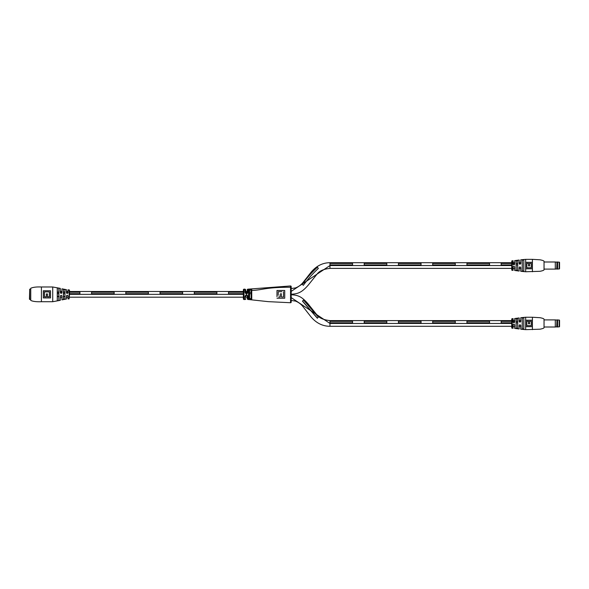 <?xml version="1.0" encoding="UTF-8"?>
<svg xmlns="http://www.w3.org/2000/svg" width="589" height="589" viewBox="0 0 589 589"><rect width="100%" height="100%" fill="white"/><g stroke="black" fill="none" stroke-linecap="round" stroke-linejoin="round"><path stroke-width="0.88" d="M67.985 292.667L67.985 289.84L67.985 291.503L66.461 291.503L66.461 292.667C66.977 293.646 67.485 293.646 67.985 292.667L68.037 289.788L69.509 290.215L69.509 294.345L243.382 294.345M60.358 297.195L61.882 297.195M66.461 297.195L67.985 297.195L67.985 298.859L67.985 296.031C67.485 295.052 66.977 295.052 66.461 296.031L66.461 298.984L66.41 296.046C66.962 294.993 67.507 294.993 68.037 296.046L67.985 296.031M69.509 297.195L243.382 297.195M245.709 297.195L247.262 297.195L247.262 298.873L247.262 296.09C246.739 295.118 246.224 295.118 245.709 296.09L245.709 297.195M60.358 291.503L61.882 291.503M69.509 291.503L243.382 291.503M245.061 292.358L245.061 289.177L245.709 289.825L245.709 291.503L247.262 291.503L247.262 289.825A0.648 0.648 0 0 1 247.903 289.177L247.903 292.358C246.96 294.397 246.011 294.397 245.061 292.358L246.482 293.381L247.262 292.608L247.262 289.825M228.525 292.232L243.382 292.232L228.525 292.232L228.525 293.69L243.382 293.69L228.525 293.69M245.709 292.232L247.262 292.232L245.709 292.232M249.589 292.232L251.135 292.232L249.589 292.232M249.589 293.69L251.135 293.69L249.589 293.69M57.31 293.69L58.834 293.69L57.31 293.69M63.406 293.69L64.93 293.69L63.406 293.69M79.92 293.69L69.509 293.69L79.92 293.69L79.92 292.232L69.509 292.232L79.92 292.232M57.567 292.232L58.583 292.232L57.567 292.232M60.358 292.232L61.882 292.232L60.358 292.232M63.553 292.232L64.79 292.232L63.553 292.232M66.461 292.232L67.985 292.232L66.461 292.232M194.282 292.232L216.892 292.232L194.282 292.232L194.282 293.69L216.892 293.69L216.892 292.232M160.039 292.232L182.649 292.232L160.039 292.232L160.039 293.69L182.649 293.69L182.649 292.232M125.796 292.232L148.406 292.232L125.796 292.232L125.796 293.69L148.406 293.69L148.406 292.232M91.553 292.232L114.163 292.232L91.553 292.232L91.553 293.69L114.163 293.69L114.163 292.232M194.282 293.69L216.892 293.69M160.039 293.69L182.649 293.69M125.796 293.69L148.406 293.69M91.553 293.69L114.163 293.69M30.746 288.279C32.888 287.226 36.444 286.791 41.407 286.983L41.407 301.715C36.444 301.899 32.888 301.472 30.746 300.419L30.746 288.279M63.406 289.501L64.996 289.781L63.406 289.501L63.406 299.197L63.406 297.195L63.406 299.197L64.93 298.873L64.93 289.825M64.753 299.131L63.369 299.241L63.369 289.457M57.266 300.846L57.266 287.852L58.9 288.227L58.9 300.471L57.266 300.846L58.834 300.427L58.834 288.271L57.31 287.896L57.31 300.802M60.321 296.105C60.888 295.052 61.433 295.052 61.948 296.112L61.948 299.867L61.882 296.09C61.403 295.111 60.895 295.111 60.358 296.09L60.321 300.316L52.715 301.715L52.715 286.983L60.321 288.382L60.358 292.608C60.895 293.587 61.403 293.587 61.882 292.608L61.948 288.831L66.41 289.663L66.675 293.197L66.41 289.663M61.882 292.608L61.705 293.094L61.948 292.586C61.433 293.646 60.888 293.646 60.321 292.593L60.358 292.608M68.037 292.652C67.507 293.705 66.962 293.705 66.41 292.652M68.037 296.046L68.037 298.91L69.127 298.873L69.127 289.825M61.948 299.867L66.41 299.035L66.41 296.046M64.93 297.195L64.93 298.873L64.93 297.195M50.514 290.767L43.365 290.819L43.328 297.938L50.514 297.938L50.514 290.76L43.328 290.76L43.328 297.938M47.495 296.79L49.366 296.79L49.402 291.886L49.402 296.819L47.459 296.819L47.495 293.933L46.347 293.933L46.347 296.79L44.44 296.819L44.44 291.886L49.402 291.886M57.413 295.774C57.855 296.989 58.296 296.989 58.738 295.774M63.45 295.774C63.929 297.151 64.407 297.151 64.886 295.774M58.738 292.924C58.296 291.717 57.855 291.717 57.42 292.924M64.886 292.924C64.407 291.555 63.936 291.555 63.457 292.924M49.366 291.908L44.477 291.908L44.477 296.79M69.509 294.345L69.127 298.873M46.347 296.79L44.44 296.819M66.461 291.503L66.461 289.714M60.358 296.09L60.321 300.316M61.882 296.09L61.705 295.604L61.948 296.112M47.459 296.819L47.495 293.933M47.459 293.977L46.347 293.933M43.365 297.879L50.514 297.938M64.996 289.781L64.93 298.873M291.194 300.449L295.501 301.089C298.513 302.26 301.023 304.123 303.033 306.692L310.882 316.727C316.197 323.059 322.558 326.247 329.958 326.291L329.958 323.449L511.738 323.449M329.958 326.291L511.738 326.291M513.115 326.291L514.639 326.291L514.639 328.316L514.639 324.959C514.123 323.979 513.615 323.979 513.115 324.959L513.056 328.25L513.056 324.973C513.593 323.921 514.131 323.921 514.683 324.973L514.639 324.959M519.211 326.291L520.735 326.291L520.735 329.155L520.735 325.57C520.205 324.598 519.697 324.598 519.211 325.57L519.211 326.291M291.194 297.607L329.958 323.449L329.958 320.607L511.738 320.607M513.115 318.701L513.115 321.962L513.873 322.728L514.639 321.962L514.683 318.531L514.683 321.947C514.138 323 513.593 323 513.056 321.947L513.056 318.649L513.115 320.607L514.639 320.607M519.211 317.986L519.211 321.351L520.735 321.336L520.779 317.692L520.779 321.336C520.22 322.382 519.675 322.382 519.152 321.336L519.152 317.935L519.211 320.607L520.735 320.607M501.173 321.336L511.738 321.336L501.173 321.336L501.173 322.787L511.738 322.787L501.173 322.787M513.115 321.336L514.639 321.336L513.115 321.336M516.163 321.336L517.687 321.336L516.163 321.336M516.163 322.787L517.687 322.787L516.163 322.787M352.568 322.787L329.958 322.787L352.568 322.787L352.568 321.336L329.958 321.336L352.568 321.336M466.93 321.336L489.54 321.336L466.93 321.336L466.93 322.787L489.54 322.787L489.54 321.336M432.687 321.336L455.297 321.336L432.687 321.336L432.687 322.787L455.297 322.787L455.297 321.336M398.444 321.336L421.054 321.336L398.444 321.336L398.444 322.787L421.054 322.787L421.054 321.336M364.201 321.336L386.811 321.336L364.201 321.336L364.201 322.787L386.811 322.787L386.811 321.336M519.402 321.859L519.211 321.351L520.735 321.336L519.977 322.117L519.152 321.336M466.93 322.787L489.54 322.787M432.687 322.787L455.297 322.787M398.444 322.787L421.054 322.787M364.201 322.787L386.811 322.787M291.194 294.235C298.38 293.882 302.032 292.203 308.194 285.164L317.118 274.04C319.429 270.925 323.714 269.048 329.958 268.393L329.958 265.551L511.738 265.551M329.958 268.393L511.738 268.393M513.115 268.393L514.639 268.393L514.639 270.417L514.639 267.06C514.123 266.081 513.615 266.081 513.115 267.06L513.056 270.351L513.056 267.075C513.593 266.022 514.131 266.022 514.683 267.075L514.639 267.06M519.211 268.393L520.735 268.393L520.735 271.257L520.735 267.671C520.205 266.699 519.697 266.699 519.211 267.671L519.211 268.393M291.194 291.393L329.958 265.551L329.958 262.709L511.738 262.709M513.115 260.802L513.115 264.071L513.873 264.829L514.639 264.071L514.683 260.632L514.683 264.049C514.138 265.109 513.593 265.109 513.056 264.049L513.056 260.75L513.115 262.709L514.639 262.709M519.211 260.088L519.211 263.452L519.977 264.218L520.735 263.452L520.779 259.793L520.779 263.438C520.22 264.49 519.675 264.49 519.152 263.438L519.152 260.036L519.211 262.709L520.735 262.709M501.173 263.438L511.738 263.438L501.173 263.438L501.173 264.888L511.738 264.888L501.173 264.888M513.115 263.438L514.639 263.438L513.115 263.438M516.163 263.438L517.687 263.438L516.163 263.438M519.211 263.438L520.735 263.438L519.211 263.438M516.163 264.888L517.687 264.888L516.163 264.888M352.568 264.888L329.958 264.888L352.568 264.888L352.568 263.438L329.958 263.438L352.568 263.438M466.93 263.438L489.54 263.438L466.93 263.438L466.93 264.888L489.54 264.888L489.54 263.438M432.687 263.438L455.297 263.438L432.687 263.438L432.687 264.888L455.297 264.888L455.297 263.438M398.444 263.438L421.054 263.438L398.444 263.438L398.444 264.888L421.054 264.888L421.054 263.438M364.201 263.438L386.811 263.438L364.201 263.438L364.201 264.888L386.811 264.888L386.811 263.438M466.93 264.888L489.54 264.888M432.687 264.888L455.297 264.888M398.444 264.888L421.054 264.888M364.201 264.888L386.811 264.888M532.412 317.243L539.929 317.692C542.859 318.237 544.229 318.826 544.045 319.444L544.045 327.455C544.229 328.073 542.859 328.662 539.929 329.207L525.675 329.649L525.675 317.243L532.412 317.243L532.412 329.649M514.683 324.973L514.683 328.368L519.152 328.964L519.152 325.592C519.675 324.539 520.212 324.539 520.779 325.592L520.779 329.207L525.675 329.649M517.731 318.472L517.731 328.419L516.104 328.183L516.104 318.715L517.731 318.472L516.163 318.767L516.163 328.132L517.687 328.375L517.687 318.524M523.835 317.839L523.835 329.06L522.2 328.876L522.2 318.023L523.835 317.839L522.259 318.067L522.259 328.824L523.783 329.015L523.783 320.607M511.738 327.712L511.738 319.186A0.515 0.515 0 0 1 512.253 318.664L512.253 328.228A0.515 0.515 0 0 1 511.738 327.712M513.056 321.947L513.873 322.728L514.418 322.5M525.8 326.681L532.265 326.681L532.265 320.217L525.8 320.217L525.8 326.681M516.325 318.502L516.163 320.607L516.163 318.767M522.2 318.023L522.2 328.876M523.783 326.291L523.835 329.06M516.163 326.291L516.163 328.132L516.163 326.291M517.687 326.291L517.687 328.375L517.687 326.291M519.402 325.062L519.211 325.57L519.402 325.062M513.115 324.959L513.299 324.458L513.056 324.973M526.838 321.255L528.517 321.255L528.517 323.817L529.548 323.817L529.548 321.255L531.226 321.255L531.226 325.643L526.838 325.643L526.838 321.255M532.412 259.351L539.929 259.793C542.859 260.338 544.229 260.927 544.045 261.545L544.045 269.556C544.229 270.174 542.859 270.763 539.929 271.308L525.675 271.757L525.675 259.351L532.412 259.351L532.412 271.757M514.683 267.075L514.683 270.469L519.152 271.065L519.152 267.693C519.675 266.64 520.212 266.64 520.779 267.693L520.779 271.308L525.675 271.757M517.731 260.581L517.731 270.528L516.104 270.285L516.104 260.817L517.731 260.581L516.163 260.868L516.163 270.233L517.687 270.476L517.687 262.709M523.835 259.94L523.835 271.161L522.2 270.977L522.2 260.124L523.835 259.94L522.259 260.176L522.259 270.933L523.783 271.117L523.783 262.709M511.738 269.814L511.738 261.288A0.515 0.515 0 0 1 512.253 260.772L512.253 270.336A0.515 0.515 0 0 1 511.738 269.814M513.056 264.049L513.873 264.829L514.418 264.601M525.8 268.783L532.265 268.783L532.265 262.319L525.8 262.319L525.8 268.783M516.325 260.603L516.163 262.709L516.163 260.868M522.2 260.124L522.2 270.977M523.783 268.393L523.835 271.161M516.163 268.393L516.163 270.233L516.163 268.393M517.687 268.393L517.731 270.528M519.402 267.163L519.211 267.671L519.402 267.163M513.115 267.06L513.299 266.559L513.056 267.075M526.838 263.357L528.517 263.357L528.517 265.919L529.548 265.919L529.548 263.357L531.226 263.357L531.226 267.745L526.838 267.745L526.838 263.357M519.402 263.96L519.152 263.438M29.708 299.521L29.708 289.177L29.45 299.16L30.746 299.521M557.614 326.873L559.16 326.873A0.39 0.39 0 0 0 559.55 326.483L559.55 320.409L559.55 326.483M557.614 320.026L559.16 320.026A0.39 0.39 0 0 1 559.55 320.409M557.569 319.893L557.569 327.005L557.569 319.893L556.973 319.893L556.715 326.829L556.973 319.893M556.715 326.829L555.287 327.005L555.287 319.893L544.045 319.893M557.614 268.974L559.16 268.974A0.39 0.39 0 0 0 559.55 268.591L559.55 262.517L559.55 268.591M557.614 262.127L559.16 262.127A0.39 0.39 0 0 1 559.55 262.517M557.569 261.995L557.569 269.107L557.569 261.995L556.973 261.995L556.715 268.93L556.973 261.995M556.715 268.93L555.287 269.107L555.287 261.995L544.045 261.995M245.709 298.873A0.648 0.648 0 0 1 245.061 299.521L244.03 299.521A0.648 0.648 0 0 1 243.382 298.873L243.382 289.825A0.648 0.648 0 0 1 244.03 289.177L244.03 299.521M249.022 289.383L251.753 289.493L251.746 290.465C262.9 290.024 264.881 287.285 290.546 287.241L290.546 301.458L290.546 285.952L247.903 289.177M245.061 289.177L244.03 289.177M245.061 299.521L245.061 296.341C246.011 294.301 246.96 294.301 247.903 296.341L247.903 299.521L247.262 298.873M251.746 290.465L251.753 299.205L248.933 299.116L248.551 289.177L248.551 299.521L247.903 299.521M251.135 290.097L249.589 290.178L249.589 298.52L251.135 298.601L251.135 290.097A0.648 0.604 0 0 1 251.753 289.493L251.385 289.206M250.914 289.17L249.655 289.206M248.933 290.642L248.933 291.032M248.933 290.524L248.933 289.582A0.648 0.596 -0 0 1 249.589 290.178M291.18 286.468L290.546 285.952A0.648 0.648 180 0 1 291.194 286.6L291.194 302.098A0.648 0.648 -0 0 1 290.546 302.746L290.546 301.458L291.194 301.458M329.958 323.449L329.958 320.607L329.958 323.449M317.434 318.17L302.562 301.097M303.482 300.022L318.332 317.081L303.482 300.022L302.496 301.178L317.361 318.251L318.332 317.081M329.958 265.551L329.958 262.709L329.958 265.551M302.245 284.281C306.751 278.023 311.831 272.324 317.464 267.185C311.824 272.324 306.751 278.03 302.245 284.281L303.32 285.348C307.797 279.186 312.803 273.546 318.332 268.437C312.796 273.554 307.797 279.186 303.32 285.348M249.589 298.52A0.648 0.596 0 0 1 248.933 299.116L249.655 299.492M249.758 299.499L251.378 299.492M251.665 299.389L251.753 299.205A0.648 0.604 0 0 1 251.135 298.601L251.135 298.38M276.977 298.225L284.73 298.225L284.73 290.473L276.977 290.473L276.977 296.672M245.709 289.825L245.709 292.608M245.061 296.341L245.709 296.09M247.262 296.09L247.903 296.341M247.262 292.608L247.903 292.358M284.73 296.672L284.73 298.225L282.278 298.225M276.977 293.999L276.977 293.329M276.977 290.473L284.73 290.473M281.814 291.702L278.207 291.702L278.207 295.303M278.207 291.702L280.497 291.702M283.508 291.702L283.508 296.996L283.508 291.702M282.19 296.996L283.081 296.996M281.351 294.39L281.351 296.996M280.548 293.742L281.351 293.742M280.128 296.348L280.128 294.588M278.634 296.996L280.128 296.996M318.332 268.437L317.464 267.185M60.321 292.593L60.321 288.382M61.948 288.831L61.948 292.586M50.477 297.879L50.477 290.819M46.384 293.977L46.384 296.819M559.16 326.873L559.16 320.026M559.16 268.974L559.16 262.127M248.551 290.524L248.551 299.521L268.201 301.642L290.649 302.739M290.546 287.241L291.194 287.241M52.715 286.983L41.407 286.983M52.715 301.715L41.407 301.715M66.675 295.494L67.227 295.266M67.227 293.432L66.675 293.204M513.056 328.25L512.253 328.228M525.675 317.243L520.779 317.692M512.253 318.664L513.056 318.649M514.683 318.531L519.152 317.935M513.115 321.962L513.321 322.492M513.866 324.193L514.418 324.421M519.881 322.109L519.417 321.881M513.056 270.351L512.253 270.336M525.675 259.351L520.779 259.793M512.253 260.772L513.056 260.75M514.683 260.632L519.152 260.036M513.115 264.071L513.321 264.594M513.866 266.294L514.418 266.522M519.881 264.211L519.417 263.982M30.746 289.177L29.708 289.177M556.715 320.07L555.287 319.893M555.287 327.005L544.045 327.005M557.569 327.005L556.973 327.005M556.715 262.171L555.287 261.995M555.287 269.107L544.045 269.107M557.569 269.107L556.973 269.107M291.194 294.765C298.277 295.118 301.855 296.753 307.966 303.725L316.904 314.872C319.194 318.001 323.545 319.908 329.958 320.607M291.194 288.551L295.597 287.888C298.66 286.71 301.215 284.811 303.261 282.197L311.117 272.17C316.426 265.882 322.713 262.731 329.958 262.709M290.546 302.746L291.194 302.098"/></g></svg>
